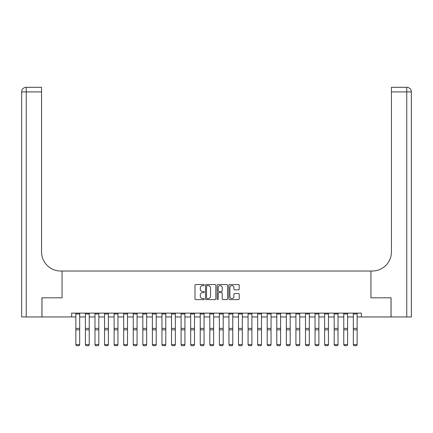 <?xml version="1.0" encoding="UTF-8"?>
<svg xmlns="http://www.w3.org/2000/svg" width="433" height="433" viewBox="0 0 433 433"><rect width="100%" height="100%" fill="white"/><g stroke="black" fill="none" stroke-linecap="round" stroke-linejoin="round"><path stroke-width="0.65" d="M204.252 285.087A0.525 0.525 0 0 0 203.726 284.557L195.743 284.557A0.752 0.752 0 0 0 194.991 285.309L194.991 298.835A0.752 0.752 0 0 0 195.743 299.587L203.726 299.587A0.525 0.525 0 0 0 204.252 299.062A0.525 0.525 0 0 0 203.726 298.532L202.693 298.532A2.403 2.403 0 0 1 200.29 296.129L200.29 295.003A2.403 2.403 0 0 1 202.693 292.6L203.726 292.6A0.525 0.525 0 0 0 204.252 292.075A0.525 0.525 0 0 0 203.726 291.544L202.693 291.544A2.403 2.403 0 0 1 200.29 289.141L200.29 288.015A2.403 2.403 0 0 1 202.693 285.612L203.726 285.612A0.525 0.525 0 0 0 204.252 285.087M238.459 289.856A0.752 0.752 0 0 0 239.211 289.103L239.211 285.309A0.752 0.752 0 0 0 238.459 284.557L229.593 284.557A0.752 0.752 0 0 0 228.841 285.309L228.841 298.835A0.752 0.752 0 0 0 229.593 299.587L238.459 299.587A0.752 0.752 0 0 0 239.211 298.835L239.211 294.251A0.752 0.752 0 0 0 238.459 293.498L234.664 293.498A0.752 0.752 0 0 0 233.912 294.251L233.912 296.524A2.008 2.008 0 0 1 231.904 298.532A2.008 2.008 0 0 1 229.891 296.524L229.891 287.62A2.008 2.008 0 0 1 231.904 285.612A2.008 2.008 0 0 1 233.912 287.62L233.912 289.103A0.752 0.752 0 0 0 234.664 289.856L238.459 289.856M411.35 316.951L411.35 91.904L411.35 316.951L391.064 316.951L391.064 297.812L370.935 297.812L391.026 297.812L391.026 316.951L361.366 316.951L361.366 313.124L71.634 313.124L71.634 316.951L75.845 316.951M71.634 316.951L41.974 316.951L41.974 297.812L62.065 297.812L62.065 271.02L370.935 271.02L370.935 297.812L370.935 271.02L372.31 271.02A19.139 19.139 0 0 0 391.448 251.887L391.448 87.309L406.755 87.309L391.448 87.309M215.845 285.309A0.752 0.752 0 0 0 215.093 284.557L206.227 284.557A0.752 0.752 0 0 0 205.475 285.309L205.475 298.835A0.752 0.752 0 0 0 206.227 299.587L215.093 299.587A0.752 0.752 0 0 0 215.845 298.835L215.845 285.309M217.907 284.557L226.773 284.557A0.752 0.752 0 0 1 227.525 285.309L227.525 298.835A0.752 0.752 0 0 1 226.773 299.587L222.979 299.587A0.752 0.752 0 0 1 222.226 298.835L222.226 293.352A0.752 0.752 0 0 0 221.48 292.6L218.963 292.6A0.752 0.752 0 0 0 218.21 293.352L218.21 299.062A0.525 0.525 0 0 1 217.685 299.587A0.525 0.525 0 0 1 217.155 299.062L217.155 285.309A0.752 0.752 0 0 1 217.907 284.557M79.672 316.951L85.415 316.951M89.241 316.951L94.984 316.951M98.811 316.951L104.548 316.951M108.38 316.951L114.117 316.951M117.944 316.951L123.686 316.951M127.513 316.951L133.256 316.951M137.082 316.951L142.825 316.951M146.652 316.951L152.394 316.951M156.221 316.951L161.958 316.951M165.79 316.951L171.528 316.951M175.354 316.951L181.097 316.951M184.923 316.951L190.666 316.951M194.493 316.951L200.235 316.951M204.062 316.951L209.805 316.951M213.631 316.951L219.369 316.951M223.195 316.951L228.938 316.951M232.765 316.951L238.507 316.951M242.334 316.951L248.077 316.951M251.903 316.951L257.646 316.951M261.472 316.951L267.21 316.951M271.042 316.951L276.779 316.951M280.606 316.951L286.348 316.951M290.175 316.951L295.918 316.951M299.744 316.951L305.487 316.951M309.314 316.951L315.056 316.951M318.883 316.951L324.62 316.951M328.452 316.951L334.189 316.951M338.016 316.951L343.759 316.951M347.585 316.951L353.328 316.951M357.155 316.951L361.366 316.951M207.05 285.612A0.525 0.525 0 0 0 206.525 286.137L206.525 298.007A0.525 0.525 0 0 0 207.05 298.532L208.143 298.532A2.403 2.403 0 0 0 210.546 296.129L210.546 288.015A2.403 2.403 0 0 0 208.143 285.612L207.05 285.612M222.226 287.658A2.008 2.008 0 0 0 220.218 285.65A2.008 2.008 0 0 0 218.21 287.658L218.21 290.797A0.752 0.752 0 0 0 218.963 291.544L221.48 291.544A0.752 0.752 0 0 0 222.226 290.797L222.226 287.658M79.672 313.124L79.672 344.738L79.098 345.691L76.419 345.637L79.098 345.691M76.419 345.691L75.845 344.603L79.672 344.603L79.098 345.637M75.845 313.124L75.845 344.603L76.419 345.637M89.241 313.124L89.241 344.738L88.668 345.691L85.988 345.637L88.668 345.691M85.988 345.691L85.415 344.603L89.241 344.603L88.668 345.637M85.415 313.124L85.415 344.603L85.988 345.637M98.811 313.124L98.811 344.738L98.237 345.691L95.558 345.637L98.237 345.691M95.558 345.691L94.984 344.603L98.811 344.603L98.237 345.637M94.984 313.124L94.984 344.603L95.558 345.637M108.38 313.124L108.38 344.738L107.806 345.691L105.127 345.637L107.806 345.691M105.127 345.691L104.548 344.603L108.38 344.603L107.806 345.637M104.548 313.124L104.548 344.603L105.127 345.637M117.944 313.124L117.944 344.738L117.37 345.691L114.691 345.637L117.37 345.691M114.691 345.691L114.117 344.603L117.944 344.603L117.37 345.637M114.117 313.124L114.117 344.603L114.691 345.637M41.936 297.812L62.065 297.812L62.065 271.02L60.69 271.02A19.139 19.139 0 0 1 41.552 251.887L41.552 91.904L26.245 91.904L26.245 316.951L41.936 316.951L41.936 297.812M26.245 316.951L21.65 316.951L21.65 91.904A4.595 4.595 0 0 1 26.245 87.309L41.552 87.309L41.552 91.904M41.552 87.309L26.245 87.309A4.595 4.595 0 0 0 21.65 91.904L26.245 91.904L26.245 87.309M60.69 271.02A19.139 19.139 0 0 1 41.552 251.887M411.35 91.904L411.35 271.02L411.35 91.904A4.595 4.595 0 0 0 406.755 87.309A4.595 4.595 0 0 1 411.35 91.904A4.595 4.595 0 0 0 406.755 87.309A4.595 4.595 0 0 1 411.35 91.904L391.448 91.904M372.31 271.02A19.139 19.139 0 0 0 391.448 251.887M127.513 313.124L127.513 344.738L126.939 345.691L124.26 345.637L126.939 345.691M124.26 345.691L123.686 344.603L127.513 344.603L126.939 345.637M123.686 313.124L123.686 344.603L124.26 345.637M137.082 313.124L137.082 344.738L136.509 345.691L133.829 345.637L136.509 345.691M133.829 345.691L133.256 344.603L137.082 344.603L136.509 345.637M133.256 313.124L133.256 344.603L133.829 345.637M146.652 313.124L146.652 344.738L146.078 345.691L143.399 345.637L146.078 345.691M143.399 345.691L142.825 344.603L146.652 344.603L146.078 345.637M142.825 313.124L142.825 344.603L143.399 345.637M156.221 313.124L156.221 344.738L155.647 345.691L152.968 345.637L155.647 345.691M152.968 345.691L152.394 344.603L156.221 344.603L155.647 345.637M152.394 313.124L152.394 344.603L152.968 345.637M165.79 313.124L165.79 344.738L165.211 345.691L162.532 345.637L165.211 345.691M162.532 345.691L161.958 344.603L165.79 344.603L165.211 345.637M161.958 313.124L161.958 344.603L162.532 345.637M175.354 313.124L175.354 344.738L174.78 345.691L172.101 345.637L174.78 345.691M172.101 345.691L171.528 344.603L175.354 344.603L174.78 345.637M171.528 313.124L171.528 344.603L172.101 345.637M184.923 313.124L184.923 344.738L184.35 345.691L181.671 345.637L184.35 345.691M181.671 345.691L181.097 344.603L184.923 344.603L184.35 345.637M181.097 313.124L181.097 344.603L181.671 345.637M194.493 313.124L194.493 344.738L193.919 345.691L191.24 345.637L193.919 345.691M191.24 345.691L190.666 344.603L194.493 344.603L193.919 345.637M190.666 313.124L190.666 344.603L191.24 345.637M204.062 313.124L204.062 344.738L203.488 345.691L200.809 345.637L203.488 345.691M200.809 345.691L200.235 344.603L204.062 344.603L203.488 345.637M200.235 313.124L200.235 344.603L200.809 345.637M213.631 313.124L213.631 344.738L213.058 345.691L210.378 345.637L213.058 345.691M210.378 345.691L209.805 344.603L213.631 344.603L213.058 345.637M209.805 313.124L209.805 344.603L210.378 345.637M223.195 313.124L223.195 344.738L222.622 345.691L219.942 345.637L222.622 345.691M219.942 345.691L219.369 344.603L223.195 344.603L222.622 345.637M219.369 313.124L219.369 344.603L219.942 345.637M232.765 313.124L232.765 344.738L232.191 345.691L229.512 345.637L232.191 345.691M229.512 345.691L228.938 344.603L232.765 344.603L232.191 345.637M228.938 313.124L228.938 344.603L229.512 345.637M242.334 313.124L242.334 344.738L241.76 345.691L239.081 345.637L241.76 345.691M239.081 345.691L238.507 344.603L242.334 344.603L241.76 345.637M238.507 313.124L238.507 344.603L239.081 345.637M251.903 313.124L251.903 344.738L251.329 345.691L248.65 345.637L251.329 345.691M248.65 345.691L248.077 344.603L251.903 344.603L251.329 345.637M248.077 313.124L248.077 344.603L248.65 345.637M261.472 313.124L261.472 344.738L260.899 345.691L258.22 345.637L260.899 345.691M258.22 345.691L257.646 344.603L261.472 344.603L260.899 345.637M257.646 313.124L257.646 344.603L258.22 345.637M271.042 313.124L271.042 344.738L270.468 345.691L267.789 345.637L270.468 345.691M267.789 345.691L267.21 344.603L271.042 344.603L270.468 345.637M267.21 313.124L267.21 344.603L267.789 345.637M280.606 313.124L280.606 344.738L280.032 345.691L277.353 345.637L280.032 345.691M277.353 345.691L276.779 344.603L280.606 344.603L280.032 345.637M276.779 313.124L276.779 344.603L277.353 345.637M290.175 313.124L290.175 344.738L289.601 345.691L286.922 345.637L289.601 345.691M286.922 345.691L286.348 344.603L290.175 344.603L289.601 345.637M286.348 313.124L286.348 344.603L286.922 345.637M299.744 313.124L299.744 344.738L299.171 345.691L296.491 345.637L299.171 345.691M296.491 345.691L295.918 344.603L299.744 344.603L299.171 345.637M295.918 313.124L295.918 344.603L296.491 345.637M309.314 313.124L309.314 344.738L308.74 345.691L306.061 345.637L308.74 345.691M306.061 345.691L305.487 344.603L309.314 344.603L308.74 345.637M305.487 313.124L305.487 344.603L306.061 345.637M318.883 313.124L318.883 344.738L318.309 345.691L315.63 345.637L318.309 345.691M315.63 345.691L315.056 344.603L318.883 344.603L318.309 345.637M315.056 313.124L315.056 344.603L315.63 345.637M328.452 313.124L328.452 344.738L327.873 345.691L325.194 345.637L327.873 345.691M325.194 345.691L324.62 344.603L328.452 344.603L327.873 345.637M324.62 313.124L324.62 344.603L325.194 345.637M338.016 313.124L338.016 344.738L337.442 345.691L334.763 345.637L337.442 345.691M334.763 345.691L334.189 344.603L338.016 344.603L337.442 345.637M334.189 313.124L334.189 344.603L334.763 345.637M347.585 313.124L347.585 344.738L347.012 345.691L344.332 345.637L347.012 345.691M344.332 345.691L343.759 344.603L347.585 344.603L347.012 345.637M343.759 313.124L343.759 344.603L344.332 345.637M357.155 313.124L357.155 344.738L356.581 345.691L353.902 345.637L356.581 345.691M353.902 345.691L353.328 344.603L357.155 344.603L356.581 345.637M353.328 313.124L353.328 344.603L353.902 345.637M79.672 328.403L75.845 328.403M79.672 329.854L75.845 329.854M79.672 313.947L75.845 313.947M89.241 328.403L85.415 328.403M89.241 329.854L85.415 329.854M89.241 313.947L85.415 313.947M98.811 328.403L94.984 328.403M98.811 329.854L94.984 329.854M98.811 313.947L94.984 313.947M108.38 328.403L104.548 328.403M108.38 329.854L104.548 329.854M108.38 313.947L104.548 313.947M117.944 328.403L114.117 328.403M117.944 329.854L114.117 329.854M117.944 313.947L114.117 313.947M406.755 316.951L406.755 87.309M127.513 328.403L123.686 328.403M127.513 329.854L123.686 329.854M127.513 313.947L123.686 313.947M137.082 328.403L133.256 328.403M137.082 329.854L133.256 329.854M137.082 313.947L133.256 313.947M146.652 328.403L142.825 328.403M146.652 329.854L142.825 329.854M146.652 313.947L142.825 313.947M156.221 328.403L152.394 328.403M156.221 329.854L152.394 329.854M156.221 313.947L152.394 313.947M165.79 328.403L161.958 328.403M165.79 329.854L161.958 329.854M165.79 313.947L161.958 313.947M175.354 328.403L171.528 328.403M175.354 329.854L171.528 329.854M175.354 313.947L171.528 313.947M184.923 328.403L181.097 328.403M184.923 329.854L181.097 329.854M184.923 313.947L181.097 313.947M194.493 328.403L190.666 328.403M194.493 329.854L190.666 329.854M194.493 313.947L190.666 313.947M204.062 328.403L200.235 328.403M204.062 329.854L200.235 329.854M204.062 313.947L200.235 313.947M213.631 328.403L209.805 328.403M213.631 329.854L209.805 329.854M213.631 313.947L209.805 313.947M223.195 328.403L219.369 328.403M223.195 329.854L219.369 329.854M223.195 313.947L219.369 313.947M232.765 328.403L228.938 328.403M232.765 329.854L228.938 329.854M232.765 313.947L228.938 313.947M242.334 328.403L238.507 328.403M242.334 329.854L238.507 329.854M242.334 313.947L238.507 313.947M251.903 328.403L248.077 328.403M251.903 329.854L248.077 329.854M251.903 313.947L248.077 313.947M261.472 328.403L257.646 328.403M261.472 329.854L257.646 329.854M261.472 313.947L257.646 313.947M271.042 328.403L267.21 328.403M271.042 329.854L267.21 329.854M271.042 313.947L267.21 313.947M280.606 328.403L276.779 328.403M280.606 329.854L276.779 329.854M280.606 313.947L276.779 313.947M290.175 328.403L286.348 328.403M290.175 329.854L286.348 329.854M290.175 313.947L286.348 313.947M299.744 328.403L295.918 328.403M299.744 329.854L295.918 329.854M299.744 313.947L295.918 313.947M309.314 328.403L305.487 328.403M309.314 329.854L305.487 329.854M309.314 313.947L305.487 313.947M318.883 328.403L315.056 328.403M318.883 329.854L315.056 329.854M318.883 313.947L315.056 313.947M328.452 328.403L324.62 328.403M328.452 329.854L324.62 329.854M328.452 313.947L324.62 313.947M338.016 328.403L334.189 328.403M338.016 329.854L334.189 329.854M338.016 313.947L334.189 313.947M347.585 328.403L343.759 328.403M347.585 329.854L343.759 329.854M347.585 313.947L343.759 313.947M357.155 328.403L353.328 328.403M357.155 329.854L353.328 329.854M357.155 313.947L353.328 313.947"/></g></svg>
